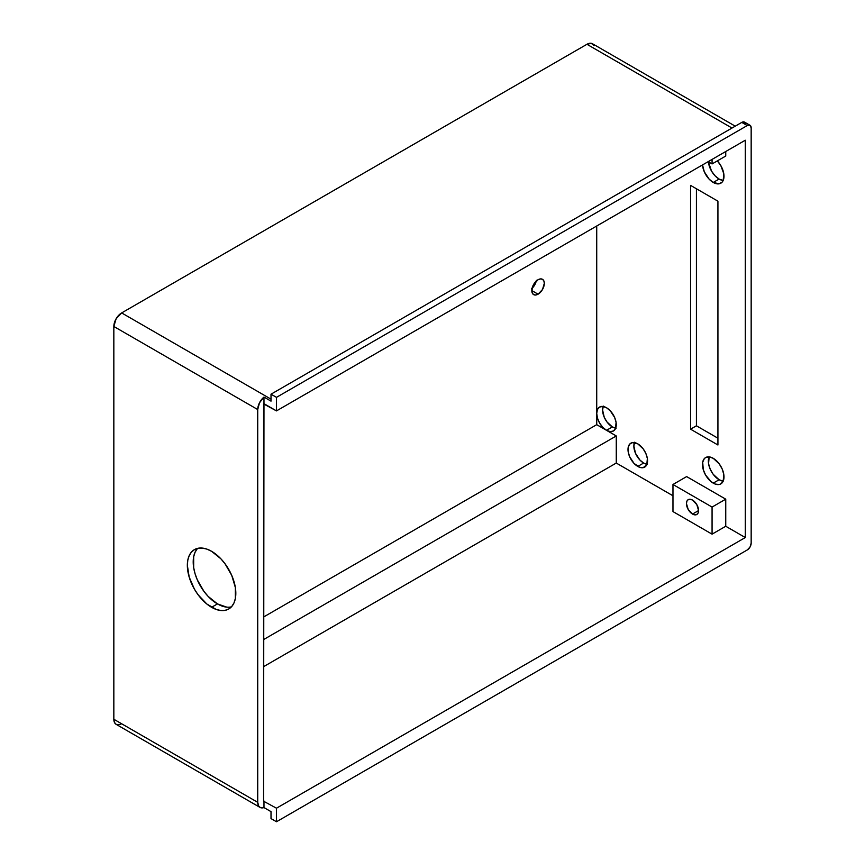 <?xml version="1.0" encoding="UTF-8"?>
<svg xmlns="http://www.w3.org/2000/svg" width="865" height="865" viewBox="0 0 865 865"><rect width="100%" height="100%" fill="white"/><g stroke="black" fill="none" stroke-linecap="round" stroke-linejoin="round"><path stroke-width="1.3" d="M692.519 514.059A8.574 4.952 60 0 1 686.918 506.512A8.574 4.952 60 0 1 688.226 499.646A8.574 4.952 60 0 1 692.519 500.067L696.801 504.587L698.574 510.566L692.519 514.059L688.226 509.539L686.453 503.571L686.918 501.159L688.226 499.646L690.194 499.256L692.519 500.067A8.574 4.952 60 0 1 698.109 507.625A8.574 4.952 60 0 1 696.801 514.491L694.833 514.87L692.519 514.059L698.574 510.566L698.109 512.977L696.801 514.491A8.574 4.952 60 0 1 692.519 514.059M603.165 406.496A13.829 7.98 -120 0 0 612.355 426.932L606.495 430.316A13.829 7.98 60 0 1 596.72 413.384A13.829 7.98 60 0 1 599.586 407.058A13.829 7.98 60 0 1 606.495 407.739L602.754 406.442L599.586 407.058L597.466 409.491L596.72 413.384L597.466 418.13L599.586 423.017L602.754 427.299L606.495 430.316L596.72 424.672L596.72 226.014L596.72 424.672L606.495 430.316L610.236 431.613L613.404 430.997L615.523 428.564L616.085 422.358L614.626 417.449L610.236 410.756L606.495 407.739A13.829 7.98 60 0 1 615.523 419.925A13.829 7.98 60 0 1 613.404 430.997A13.829 7.98 60 0 1 606.495 430.316L616.269 435.96L606.495 430.316L612.355 426.932L606.927 421.893L604.235 417.222L602.581 409.999L603.327 406.107M708.413 161.831A15.202 8.78 -120 0 0 719.107 179.055L713.236 182.45A15.202 8.78 60 0 1 702.521 164.923L704.294 171.767L709.127 179.12L713.236 182.45L719.215 183.802L722.178 182.093L723.172 180.515L723.789 173.692L720.837 165.637L717.323 160.901A15.202 8.78 60 0 1 720.837 183.196A15.202 8.78 60 0 1 713.236 182.45L719.107 179.055L714.987 175.736L711.495 171.032L708.413 161.831M634.445 442.61A13.829 7.98 -120 0 0 643.636 463.045L637.775 466.43A13.829 7.98 60 0 1 628.747 454.255A13.829 7.98 60 0 1 630.866 443.172A13.829 7.98 60 0 1 637.775 443.853L632.347 442.621L629.644 444.178L628.185 447.41L628.185 451.811L629.644 456.72L634.034 463.413L639.678 467.316L643.203 467.662L646.804 464.678L647.366 458.482L645.906 453.563L643.203 448.892L637.775 443.853A13.829 7.98 60 0 1 646.804 456.039A13.829 7.98 60 0 1 644.685 467.122A13.829 7.98 60 0 1 637.775 466.43L643.636 463.045L639.895 460.029L635.515 453.336L633.861 446.113L634.607 442.231M709.159 456.882A15.202 8.78 -120 0 0 719.107 479.751L713.236 483.135A15.202 8.78 60 0 1 703.299 469.738A15.202 8.78 60 0 1 705.635 457.553A15.202 8.78 60 0 1 713.236 458.309L709.127 456.871L705.635 457.553L704.294 458.666L702.694 462.213L703.299 469.738L705.635 475.112L711.138 481.686L715.333 484.108L719.215 484.497L720.837 483.892L723.172 481.21L723.789 474.388L722.178 468.981L719.215 463.845L713.236 458.309A15.202 8.78 60 0 1 723.172 471.706A15.202 8.78 60 0 1 720.837 483.892A15.202 8.78 60 0 1 713.236 483.135L719.107 479.751L713.128 474.215L710.165 469.068L708.554 463.672L709.17 456.85M197.631 548.356A34.286 19.798 -120 0 0 195.933 576.382A34.286 19.798 -120 0 0 217.45 603.911L211.59 607.295A34.286 19.798 60 0 1 189.186 577.085A34.286 19.798 60 0 1 194.441 549.61A34.286 19.798 60 0 1 211.59 551.308L206.854 549.113L202.313 548.086L198.117 548.248L194.441 549.61L191.424 552.108L189.186 555.654L187.813 560.109L187.348 565.31L189.186 577.085L194.441 589.195L198.117 594.796L206.854 604.029L216.315 609.49L220.867 610.517L225.051 610.355L228.728 608.992L231.744 606.495L233.983 602.948L235.367 598.494L235.367 587.562L231.744 575.387L225.051 563.796L220.867 558.79L211.59 551.308A34.286 19.798 60 0 1 233.983 581.518A34.286 19.798 60 0 1 228.728 608.992A34.286 19.798 60 0 1 211.59 607.295L217.45 603.911L208.173 596.418L203.978 591.411L197.296 579.831L195.058 573.7L193.674 567.645L193.674 556.725L195.058 552.27L197.296 548.724M532.094 288.294A8.845 5.104 120 0 0 536.224 281.125M538.073 294.186L531.813 290.575L533.651 284.412L538.073 279.741A8.845 5.104 -60 0 1 542.496 279.308A8.845 5.104 -60 0 1 543.847 286.391A8.845 5.104 -60 0 1 538.073 294.186L535.673 295.019L533.651 294.63L532.289 293.062L531.813 290.575L538.073 294.186A8.845 5.104 -60 0 1 533.651 294.63A8.845 5.104 -60 0 1 532.289 287.537A8.845 5.104 -60 0 1 538.073 279.741L540.463 278.908L542.496 279.308L543.847 280.865L544.323 283.352L542.496 289.515L538.073 294.186M121.651 723.778L118.667 724.816L116.126 724.329L260.019 807.402A11.061 6.39 -60 0 0 263.976 807.575L271.015 811.63L271.015 818.593L271.015 811.63L263.976 807.575L263.976 800.979L263.976 807.575L262.701 807.878L260.419 807.596L258.732 806.191L257.727 802.331L257.727 409.545L257.727 802.331L113.834 719.258L113.834 326.473L257.727 409.545L259.489 402.809L263.976 397.078L263.587 801.206L276.486 808.202L263.587 801.206L263.587 403.901L276.486 410.897L745.295 140.227L745.295 537.543L276.486 808.202L276.486 821.75L271.015 818.593L276.486 821.75L747.252 549.956A5.525 3.19 -60 0 0 751.166 543.188L750.02 547.037L747.252 549.956L276.486 821.75L276.486 808.202L745.295 537.543L745.295 140.227L276.486 410.897L276.486 397.349L747.252 125.555L750.02 125.284L751.166 127.815L751.166 543.188L751.166 127.815A5.525 3.19 -60 0 0 750.02 125.284L744.549 122.127L745.619 123.814M260.019 807.402A11.061 6.39 -60 0 1 257.727 802.331L113.834 719.258A11.061 6.39 120 0 0 116.126 724.329L114.429 722.372L113.834 719.258L113.834 326.473L257.727 409.545A11.061 6.39 -60 0 1 263.976 397.078L271.015 401.144L271.015 394.191L271.015 401.144L263.976 397.078L263.976 403.674L276.486 410.897L276.486 397.349L747.252 125.555L741.781 122.398L271.015 394.191L276.486 397.349L271.015 394.191L741.781 122.398L744.549 122.127A5.525 3.19 120 0 0 741.781 122.398L747.252 125.555A5.525 3.19 -60 0 1 750.02 125.284M725.746 156.035L725.746 151.516L725.746 156.035L712.068 163.939L725.746 156.035M745.295 537.543L725.746 526.255L725.746 499.17L686.648 476.593L725.746 499.17L725.746 526.255L745.295 537.543M672.97 495.775L616.269 463.045L616.269 435.96L263.587 639.581L616.269 435.96L616.269 463.045L672.97 495.775M717.928 201.177L690.562 185.38L690.562 429.181L717.928 444.988L717.928 201.177L717.928 444.988L690.562 429.181L696.422 425.796L696.422 188.765L696.422 425.796L717.928 438.209L696.422 425.796L690.562 429.181L690.562 185.38L717.928 201.177M263.587 666.666L616.269 463.045L263.587 666.666M672.97 511.583L712.068 534.159L725.746 526.255L712.068 534.159L712.068 507.063L725.746 499.17L712.068 507.063L672.97 484.486L686.648 476.593L672.97 484.486L672.97 511.583L712.068 534.159L712.068 507.063L672.97 484.486L672.97 511.583M226.727 607.133L217.45 603.911A34.286 19.798 -120 0 0 231.409 606.862M263.587 617.005L596.72 424.672L263.587 617.005M616.096 428.229L612.355 426.932A13.829 7.98 -120 0 0 615.685 428.175M723.216 180.493L719.107 179.055A15.202 8.78 -120 0 0 723.183 180.482M647.377 464.343L643.636 463.045A13.829 7.98 -120 0 0 646.966 464.289M723.216 481.178L719.107 479.751A15.202 8.78 -120 0 0 723.183 481.178M735.239 126.171L592.471 43.747A11.061 6.39 120 0 0 586.946 44.288L121.651 312.925A11.061 6.39 120 0 0 113.834 326.473L116.126 318.763L121.651 312.925L271.015 399.154L121.651 312.925L586.946 44.288L732.006 128.042L586.946 44.288L591.292 43.304L594.168 45.694M531.467 288.834L534.678 285.007L536.386 280.314M708.154 161.679L712.068 163.939L712.068 159.419L712.068 163.939L708.154 161.679"/></g></svg>
